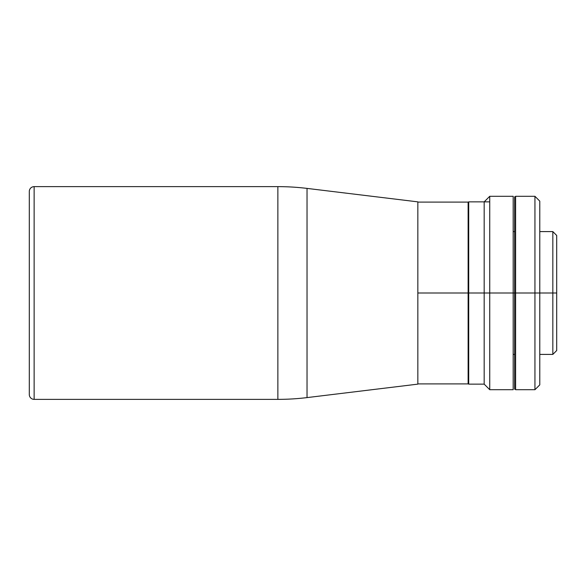 <?xml version="1.0" encoding="UTF-8"?>
<svg xmlns="http://www.w3.org/2000/svg" width="586" height="586" viewBox="0 0 586 586"><rect width="100%" height="100%" fill="white"/><g stroke="black" fill="none" stroke-linecap="round" stroke-linejoin="round"><path stroke-width="0.88" d="M307.027 188.399L417.84 201.862L307.027 188.399A241.747 241.747 0 0 0 277.867 186.634A241.747 241.747 0 0 1 307.027 188.399L307.027 397.601A241.747 241.747 0 0 1 277.867 399.366L34.135 399.366A4.835 4.835 0 0 1 29.3 394.532L29.3 394.048L29.3 394.532A4.835 4.835 0 0 0 34.135 399.366L34.135 186.634L277.867 186.634L34.135 186.634A4.835 4.835 0 0 0 29.3 191.468A4.835 4.835 0 0 1 34.135 186.634L34.135 399.366L277.867 399.366L277.867 186.634L277.867 399.366A241.747 241.747 0 0 0 307.027 397.601L307.027 188.399M417.84 384.138L307.027 397.601L417.84 384.138L417.84 201.862L417.84 384.138M29.3 394.048L29.3 193.417M29.3 191.952L29.3 394.532M513.182 196.303L513.182 293L513.182 196.303L489.735 196.303L489.735 293L489.735 196.303L484.175 201.862L484.175 293L489.735 293L489.735 389.697L489.735 293L513.182 293L513.182 389.697L513.182 293L514.633 293L468.705 293L468.705 201.862L468.705 384.138L484.175 384.138L484.175 293L468.705 293L468.705 384.138M552.832 293L552.832 354.405L552.832 293L539.779 293L552.832 293L552.832 231.595L552.832 293L556.7 293L552.832 293M556.7 350.538L556.7 235.462L556.7 350.538L552.832 354.405L539.779 354.405M515.599 389.697L515.599 196.303L515.599 293L514.633 293L514.633 389.214L514.633 293L534.945 293L534.945 196.303L534.945 293L539.779 293L539.779 201.137L539.779 384.863L539.779 293L534.945 293L534.945 389.697L534.945 293L515.599 293L515.599 389.697L534.945 389.697L539.779 384.863M514.633 196.786L514.633 293L514.633 196.786L515.599 196.786M417.84 293L468.126 293L468.126 202.104L468.126 293L417.84 293M468.126 383.896L468.126 293L468.126 383.896L417.84 383.896M468.705 201.862L489.735 201.862M514.633 354.405L513.182 354.405M513.182 389.697L489.735 389.697L484.175 384.138M556.7 235.462L552.832 231.595L539.779 231.595M514.633 231.595L513.182 231.595M515.599 389.214L514.633 389.214M515.599 196.303L534.945 196.303L539.779 201.137M417.84 202.104L468.126 202.104"/></g></svg>
